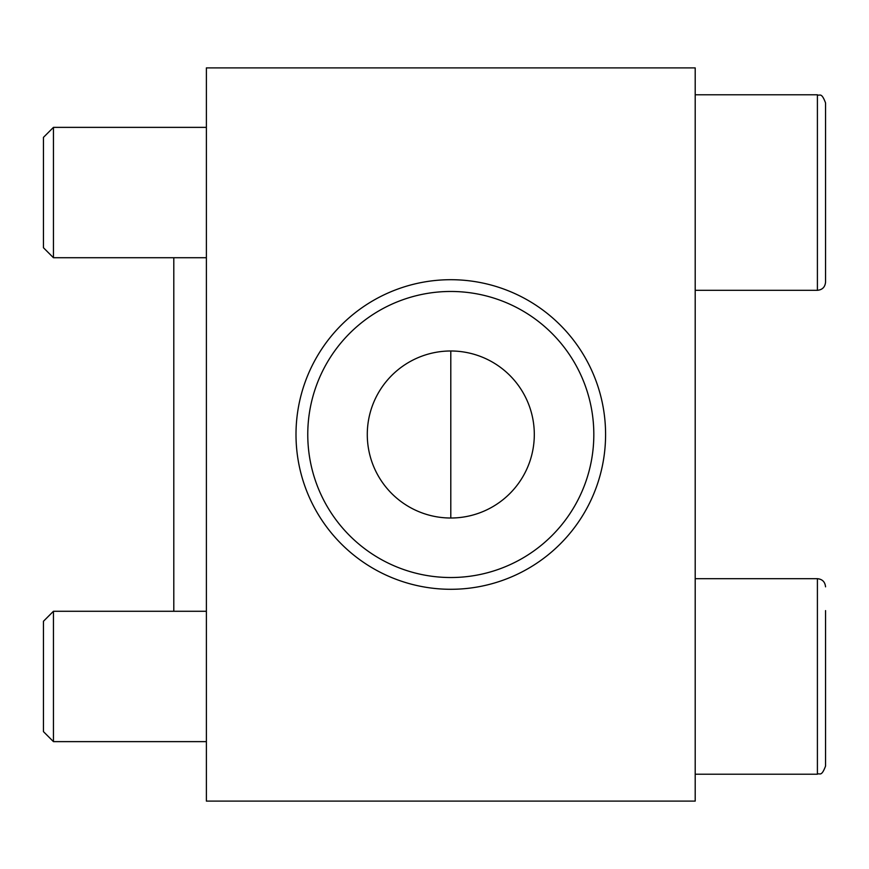 <?xml version="1.0" encoding="UTF-8"?>
<svg xmlns="http://www.w3.org/2000/svg" width="869" height="869" viewBox="0 0 869 869"><rect width="100%" height="100%" fill="white"/><g stroke="black" fill="none" stroke-linecap="round" stroke-linejoin="round"><path stroke-width="1.3" d="M367.283 434.5A83.511 83.511 0 0 0 492.549 506.823A83.511 83.511 0 0 0 492.549 362.177A83.511 83.511 0 0 0 367.283 434.5M695.2 67.891L695.2 801.109L206.387 801.109L206.387 67.891L695.2 67.891M173.8 611.276L173.8 257.724M43.45 731.633L43.45 621.27L53.444 611.276L53.444 741.626L43.45 731.633M695.2 578.689L817.403 578.689C822.346 579.167 825.061 581.882 825.55 586.836C825.061 581.882 822.346 579.167 817.403 578.689L817.403 774.214C819.597 772.606 821.292 777.559 825.55 766.067L825.55 610.603M825.55 742.3L825.55 709.376M825.55 102.933L825.55 282.164C825.061 287.118 822.346 289.833 817.403 290.311L817.403 94.786C819.597 96.394 821.292 91.441 825.55 102.933C821.292 91.441 819.597 96.394 817.403 94.786L695.2 94.786M43.45 247.73L43.45 137.367L53.444 127.374L53.444 257.724L43.45 247.73M825.55 258.397L825.55 225.473M450.794 589.291A154.791 154.791 0 0 0 584.848 357.105A154.791 154.791 0 0 0 316.74 357.105A154.791 154.791 0 0 0 450.794 589.291M450.794 577.527A143.027 143.027 0 0 0 574.659 362.981A143.027 143.027 0 0 0 326.929 362.981A143.027 143.027 0 0 0 450.794 577.527M450.794 518.011L450.794 350.989M206.387 611.276L53.444 611.276M206.387 741.626L53.444 741.626M825.55 766.067C821.292 777.559 819.597 772.606 817.403 774.214L695.2 774.214M206.387 127.374L53.444 127.374M206.387 257.724L53.444 257.724M695.2 290.311L817.403 290.311C822.346 289.833 825.061 287.118 825.55 282.164"/></g></svg>
